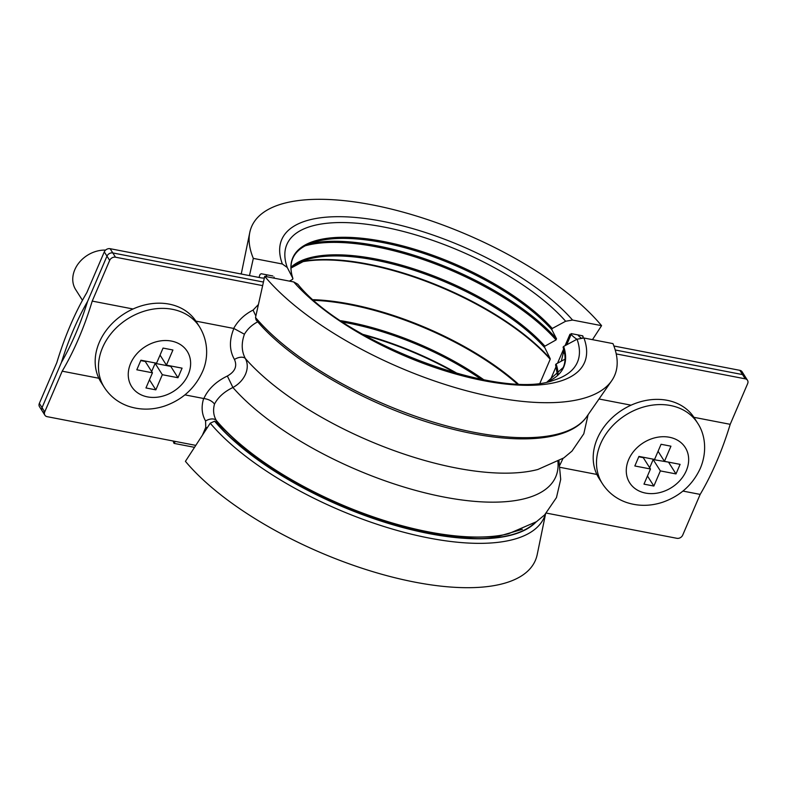 <?xml version="1.0" encoding="UTF-8"?>
<svg xmlns="http://www.w3.org/2000/svg" width="787" height="787" viewBox="0 0 787 787"><rect width="100%" height="100%" fill="white"/><g stroke="black" fill="none" stroke-linecap="round" stroke-linejoin="round"><path stroke-width="1.18" d="M258.785 321.293C252.548 324.303 247.757 328.612 244.423 334.229C241.215 343.26 241.52 351.356 245.347 358.508C247.816 363.2 247.895 368.414 245.554 374.13C243.006 379.806 238.795 384.263 232.913 387.499C224.236 391.69 218.097 397.209 214.507 404.056C212.864 410.047 213.464 415.497 216.297 420.425L217.458 423.258M202.397 435.231L205.761 427.39L205.574 420.976C201.767 414.277 201.128 406.781 203.646 398.497L184.906 394.877M98.837 378.252L62.193 371.179L44.741 411.886A4.702 3.778 147.6 0 0 44.889 415.202A4.702 3.778 147.6 0 0 47.151 416.667L195.796 445.383M203.646 398.497L203.863 398.527C208.102 389.103 215.933 381.597 227.354 376.019C235.038 371.68 237.408 366.162 234.447 359.452C229.302 350.412 229.115 340.092 233.887 328.474L195.894 321.126M133.042 308.986L92.227 301.096A188.073 85.173 100.9 0 1 62.193 371.179M262.642 285.622L115.502 257.201A4.702 3.778 147.6 0 0 109.678 260.389L106.983 256.139L87.583 301.401A178.669 80.913 100.9 0 1 61.445 362.374L42.045 407.636L44.741 411.886M109.678 260.389L92.227 301.096M44.456 412.418A4.702 3.778 -32.4 0 1 42.193 410.952A4.702 3.778 -32.4 0 1 42.045 407.636L39.35 403.387A4.702 3.778 147.6 0 0 39.498 406.702L42.193 410.952A4.702 3.778 -32.4 0 1 42.045 407.636L61.445 362.374A178.669 80.913 -79.1 0 1 87.583 301.401L106.983 256.139A4.702 3.778 -32.4 0 1 112.807 252.942L262.819 281.923A18.809 7.26 23.2 0 0 263.448 282.031A18.809 7.26 23.2 0 0 262.819 281.923L112.807 252.942L115.502 257.201M233.69 328.425C238.107 320.506 244.58 314.387 253.109 310.068L258.421 304.52M616.221 353.914L745.24 378.832A4.702 3.778 -32.4 0 1 747.502 380.298A4.702 3.778 -32.4 0 1 747.65 383.613L730.198 424.321A188.073 85.173 100.9 0 1 700.164 494.403L682.713 535.111A4.702 3.778 -32.4 0 1 676.889 538.308L546.375 513.094M613.899 346.005L739.849 370.333L742.544 374.582A4.702 3.778 147.6 0 1 744.807 376.048A4.702 3.778 147.6 0 0 742.544 374.582L615.227 349.989L742.544 374.582L745.24 378.832M205.574 420.976A9.405 5.598 149.7 0 1 216.297 420.425A186.214 71.863 23.2 0 0 508.392 533.812L536.459 521.702L544.634 514.905L556.458 497.6L560.698 479.411L558.977 460.985M203.863 398.527C208.585 399.206 212.136 401.045 214.507 404.056M227.354 376.019L232.913 387.499A186.558 71.991 23.2 0 0 432.073 494.541A186.558 71.991 23.2 0 0 557.924 461.575M234.447 359.452A9.405 5.322 150.4 0 1 245.347 358.508A186.558 71.991 23.2 0 0 537.855 469.485L563.807 457.906L571.992 451.099L583.806 433.794L588.096 414.71M233.887 328.474L244.423 334.229M255.873 315.941A9.405 0.728 63.6 0 1 253.109 310.068M560.196 467.37L596.871 474.453M682.939 491.078L700.164 494.403M599.015 398.989L631.076 405.177M693.918 417.317L730.198 424.321M559.842 465.166L562.99 458.467M264.343 277.998A9.405 3.63 -156.8 0 1 260.831 277.801L110.111 248.692A4.702 3.778 147.6 0 0 104.287 251.889L86.836 292.597A188.073 85.173 -79.1 0 0 56.802 362.679L39.35 403.387M104.287 251.889L106.983 256.139A4.702 3.778 -32.4 0 1 112.807 252.942L110.111 248.692M562.567 351.474A171.615 66.226 -156.8 0 1 563.413 352.448L561.308 361.184M274.309 278.204A18.809 7.26 23.2 0 0 273.994 277.014M576.93 339.266A18.809 7.26 -156.8 0 1 571.146 334.416L566.689 344.795M577.806 334.888A180.075 69.492 -156.8 0 1 578.415 335.596A9.405 3.63 23.2 0 0 581.121 337.908M265.878 276.571L266.409 275.332A180.075 69.492 -156.8 0 1 266.154 274.693M266.409 275.332A9.405 3.63 -156.8 0 1 266.508 276.699M739.849 370.333A4.702 3.778 -32.4 0 1 742.111 371.798L747.502 380.298M199.583 326.93L196.288 321.735A56.418 45.351 147.6 0 0 146.559 304.53A56.418 45.351 147.6 0 0 99.26 342.424A56.418 45.351 147.6 0 0 101.002 382.187L104.307 387.391C110.082 396.274 118.04 402.521 128.163 406.151C140.007 410.135 152.117 410.116 164.513 406.082C182.122 399.894 194.743 388.532 202.367 371.985C207.473 360.967 209.598 343.437 199.583 326.93A56.418 45.351 147.6 0 0 149.855 309.724A56.418 45.351 147.6 0 0 102.556 347.618A56.418 45.351 147.6 0 0 104.307 387.391M105.566 250.099A28.214 22.675 147.6 0 0 74.795 269.715A28.214 22.675 147.6 0 0 75.67 289.596L82.458 300.3M163.047 348.08L156.554 363.23L140.912 360.21L136.81 369.782L152.452 372.802L145.959 387.952L155.836 389.86L162.329 374.71L177.97 377.73L182.072 368.159L166.431 365.138L172.924 349.989L163.047 348.08M162.329 374.71L155.137 363.368L151.635 371.523M149.451 379.796L155.836 389.86M140.745 360.594L145.251 361.459L152.452 372.802M155.137 363.368L170.779 366.388L177.97 377.73M160.046 355.085L166.431 365.138M255.519 317.515A191.939 74.076 23.2 0 0 435.339 422.717A191.939 74.076 23.2 0 0 586.718 416.697C569.394 442.097 514.324 445.344 448.905 428.207C374.11 409.22 291.643 363.014 256.031 319.827L255.519 317.515L264.717 276.345A200.764 77.48 23.2 0 0 452.771 386.87A200.764 77.48 23.2 0 0 611.696 380.741A200.764 77.48 23.2 0 0 612.965 343.614L583.944 338.007L577.038 339.207L563.659 346.428L563.177 347.559L563.167 346.949M565.036 359.167L556.134 363.968L555.652 365.099L555.652 364.489M545.548 513.98L537.226 554.491A200.764 77.48 23.2 0 1 388.07 575.986A200.764 77.48 23.2 0 1 185.427 461.339L210.227 423.18L214.615 421.212L216.543 422.186L244.206 448.767L281.195 474.807L324.716 498.279L371.494 517.423L418.054 530.802L460.867 537.423L496.617 536.832L522.352 529.326M264.717 276.345L293.738 281.953L297.781 284.176C345.336 343.703 501.053 400.819 553.576 380.288A161.335 62.262 23.2 0 0 577.038 339.207M249.479 275.617L253.325 258.392L282.346 263.999L287.245 267.472L292.862 278.372L292.38 279.503L289.39 281.116M253.325 258.392A200.764 77.48 -156.8 0 1 249.774 232.509A200.764 77.48 -156.8 0 1 398.93 211.014A200.764 77.48 -156.8 0 1 601.573 325.661L572.552 320.053L565.646 321.253L552.267 328.474A150.651 58.14 23.2 0 0 383.23 241.442A150.651 58.14 23.2 0 0 292.862 278.372L292.862 278.982M552.267 328.474L551.785 329.605L556.517 338.794A159.663 61.612 23.2 0 0 309.793 243.665M305.179 245.819A159.663 61.612 -156.8 0 1 556.035 339.925L544.26 346.536L550.192 358.656A161.935 62.488 23.2 0 0 301.165 261.668M272.823 275.981L261.235 273.738L260.035 274.437L259.012 277.457M194.527 447.341L174.035 443.386L175.314 441.428M592.473 339.659L601.573 325.661M174.035 443.386A200.764 77.48 -156.8 0 1 173.101 440.995M299.808 262.278A162.211 62.596 -156.8 0 1 550.202 359.265L540.02 383.023M550.133 380.495L556.104 366.565M557.54 363.22L563.62 349.025M565.056 345.67L569.965 334.229M550.202 359.265L550.192 358.656M556.035 339.925L556.517 338.794M571.136 333.599L582.724 335.833L583.187 336.856L582.665 337.859M582.232 335.734A186.578 72.001 -156.8 0 1 583.187 336.856L582.724 335.833M602.33 483.582L599.035 478.388A56.418 45.351 -32.4 0 1 597.284 438.615A56.418 45.351 -32.4 0 1 644.592 400.721A56.418 45.351 -32.4 0 1 694.321 417.936L697.616 423.131C704.522 433.263 707.857 450.272 700.391 468.186C692.767 484.733 680.155 496.095 662.536 502.273C650.151 506.307 638.031 506.336 626.186 502.352C616.064 498.722 608.115 492.465 602.33 483.582A56.418 45.351 -32.4 0 1 600.579 443.819A56.418 45.351 -32.4 0 1 647.888 405.925A56.418 45.351 -32.4 0 1 697.616 423.131M670.947 446.19L664.454 461.339L680.096 464.36L675.994 473.922L660.362 470.901L653.859 486.051L643.982 484.143L650.475 468.993L634.834 465.973L638.936 456.411L654.577 459.431L661.07 444.281L670.947 446.19M638.778 456.785L643.284 457.66L650.475 468.993M647.485 475.997L653.859 486.051M668.97 462.205L653.161 459.569L660.362 470.901M653.161 459.569L649.668 467.724M658.07 451.276L664.454 461.339M668.802 462.589L675.994 473.922M205.761 427.39A9.405 3.63 -156.8 0 1 207.266 427.744M564.102 350.825L563.413 352.448A18.809 7.26 23.2 0 0 564.702 353.816M130.632 363.407A32.916 26.453 147.6 0 0 147.474 396.884A32.916 26.453 147.6 0 0 188.25 374.533A32.916 26.453 147.6 0 0 171.399 341.066A32.916 26.453 147.6 0 0 130.632 363.407M563.659 346.428A150.651 58.14 -156.8 0 1 547.201 381.872M556.134 363.968A150.651 58.14 -156.8 0 1 558.091 374.878M534.875 522.775A187.916 72.522 -156.8 0 1 383.81 521.84A187.916 72.522 -156.8 0 1 214.9 421.271M545.401 514.127A191.939 74.076 -156.8 0 1 400.947 531.491A191.939 74.076 -156.8 0 1 210.227 423.18M214.615 421.212A188.25 72.65 23.2 0 0 385.443 522.489A188.25 72.65 23.2 0 0 536.173 521.899M583.944 338.007A167.985 64.829 -156.8 0 1 483.69 380.682A167.985 64.829 -156.8 0 1 293.738 281.953M544.752 346.024A150.651 58.14 23.2 0 0 409.683 267.59A150.651 58.14 23.2 0 0 290.983 267.275M483.759 379.737A150.494 58.081 23.2 0 0 340.909 320.712M298.607 250.325A150.651 58.14 -156.8 0 1 314.584 241.993A150.651 58.14 -156.8 0 1 551.785 329.605M291.092 267.865A150.651 58.14 -156.8 0 1 307.058 259.533A150.651 58.14 -156.8 0 1 544.26 347.146M518.003 383.781A162.211 62.596 23.2 0 0 313.433 299.69M343.102 322.178A150.494 58.081 -156.8 0 1 481.132 379.236M457.857 373.766A161.994 62.517 23.2 0 0 363.004 334.396M364.627 335.321A162.211 62.596 -156.8 0 1 456.047 373.264M314.19 300.349A161.994 62.517 -156.8 0 1 517 383.741M287.245 267.472A161.335 62.262 -156.8 0 1 383.712 227.01A161.335 62.262 -156.8 0 1 565.646 321.253M572.552 320.053A167.985 64.829 23.2 0 0 382.59 221.334A167.985 64.829 23.2 0 0 282.346 263.999M628.656 459.598A32.916 26.453 -32.4 0 1 669.432 437.257A32.916 26.453 -32.4 0 1 686.284 470.734A32.916 26.453 -32.4 0 1 645.507 493.075A32.916 26.453 -32.4 0 1 628.656 459.598M44.889 415.202L42.193 410.952M240.625 273.906L241.452 273.02M563.138 347.47C565.656 355.124 565.686 361.794 563.236 367.48L547.181 381.872M557.53 375.419L555.612 365.011M586.718 416.697L611.696 380.741M292.902 278.46C290.383 270.807 290.344 264.137 292.794 258.451C295.981 250.984 303.241 245.495 314.584 241.993M241.245 274.024L249.774 232.509M290.983 268.052L307.058 259.533"/></g></svg>
